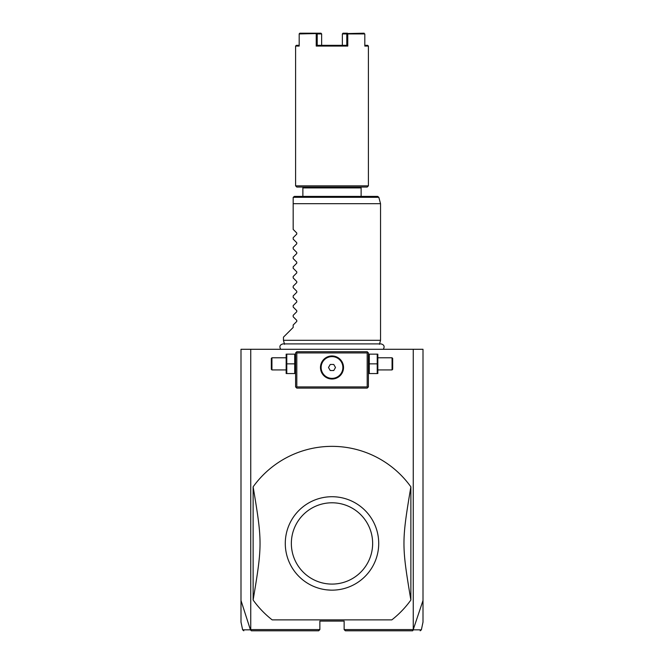 <?xml version="1.0" encoding="UTF-8"?>
<svg xmlns="http://www.w3.org/2000/svg" width="664" height="664" viewBox="0 0 664 664"><rect width="100%" height="100%" fill="white"/><g stroke="black" fill="none" stroke-linecap="round" stroke-linejoin="round"><path stroke-width="1" d="M243.821 630.8L242.634 629.837L240.999 622.11L240.999 349.289L423.001 349.289L423.001 622.11L421.366 629.837L420.179 630.8M413.249 349.289L413.249 629.588L423.001 600.505M240.999 600.505L250.428 629.837L251.349 630.8L318.654 630.8L319.865 629.588L250.751 629.588L250.751 349.289M413.249 629.588L344.135 629.588L344.135 621.089L319.865 621.089L319.865 629.588M345.346 630.8L412.651 630.8L345.346 630.8L344.135 629.588M250.428 629.837C240.003 629.846 239.994 629.837 250.394 629.829M318.654 630.8L251.623 630.8M413.348 629.953L412.377 630.8M413.606 629.829C424.005 629.837 423.997 629.846 413.572 629.837M367.798 352.327L367.192 351.721L296.808 351.721L295.596 352.933L295.596 386.904L296.808 388.116L367.192 388.116L368.404 386.904L368.404 352.933L367.798 352.327L367.192 352.933L296.808 352.933L296.202 352.327M296.808 352.933L296.808 386.904L367.192 386.904L367.798 387.51M367.192 386.904L367.192 352.933M333.726 356.095L332 355.962A11.529 11.529 0 0 1 343.529 367.491A11.529 11.529 0 0 1 332 379.019A11.529 11.529 0 0 1 320.471 367.491A11.529 11.529 0 0 1 332 355.962L330.274 356.095M296.808 386.904L296.202 387.51M329.693 356.194L326.331 357.456M325.8 357.772L324.779 358.51M323.833 359.357L322.978 360.32M322.596 360.826L321.924 361.888M321.899 361.938L321.642 362.436M321.384 362.992L320.978 364.121M320.82 364.677L320.695 365.241M320.579 365.922L320.529 366.37M320.488 366.926L320.488 368.055M320.529 368.611L320.587 369.093M320.695 369.74L320.82 370.304M320.978 370.869L321.384 371.989M321.642 372.546L321.899 373.043M321.924 373.093L322.596 374.156M322.978 374.67L323.833 375.625M324.289 376.065L324.704 376.413M324.779 376.48L325.8 377.21M326.331 377.534L329.693 378.787M330.274 378.887L333.726 378.887M334.307 378.787L337.669 377.534M338.2 377.21L339.221 376.48M340.167 375.625L341.022 374.67M341.404 374.156L342.076 373.093M342.101 373.043L342.358 372.546M342.616 371.989L343.022 370.869M343.18 370.304L343.305 369.74M343.421 369.068L343.471 368.611M343.512 368.055L343.512 366.926M343.471 366.37L343.412 365.897M343.305 365.241L343.18 364.677M343.022 364.121L342.616 362.992M342.358 362.436L342.101 361.938M342.076 361.888L341.404 360.826M341.022 360.32L340.167 359.357M339.711 358.917L339.296 358.568M339.221 358.51L338.2 357.772M337.669 357.456L334.307 356.194M332 378.364A10.873 10.873 0 0 0 342.873 367.491A10.873 10.873 0 0 0 332 356.618A10.873 10.873 0 0 1 342.873 367.491A10.873 10.873 0 0 1 332 378.364A10.873 10.873 0 0 1 321.127 367.491A10.873 10.873 0 0 1 332 356.618A10.873 10.873 0 0 0 321.127 367.491A10.873 10.873 0 0 0 332 378.364M328.497 367.491L330.249 370.529L333.751 370.529L335.503 367.491L333.751 364.461L330.249 364.461L328.497 367.491M286.773 363.855L286.773 373.558L294.716 373.558L294.716 354.144L286.773 354.144L286.773 363.855L294.716 363.855M286.167 354.144L286.167 373.558M271.933 369.923L271.933 357.788L271.327 358.394L271.327 369.308L271.933 369.923L285.893 369.923M369.284 363.855L369.284 373.558L377.227 373.558L377.227 363.855L369.284 363.855L369.284 354.144L377.227 354.144L377.227 363.855M377.833 354.144L377.833 373.558M378.106 357.788L392.067 357.788L392.067 369.923L378.106 369.923M392.067 369.923L392.673 369.308L392.673 358.394L392.067 357.788M332 619.877L391.826 619.877A97.069 97.069 0 0 0 410.875 600.024L410.875 486.845A97.069 97.069 0 0 0 253.125 486.845L253.125 600.024A97.069 97.069 0 0 0 272.174 619.877L332 619.877M410.875 600.024C401.662 545.069 401.662 541.799 410.875 486.845M253.125 486.845C262.338 541.799 262.338 545.069 253.125 600.024M330.913 590.138A46.712 46.712 0 0 0 378.712 543.974A46.712 46.712 0 0 0 332 496.722A46.712 46.712 0 0 0 285.288 542.895A46.712 46.712 0 0 0 330.913 590.138L326.829 589.864M332 584.088A40.645 40.645 0 0 0 372.645 543.434A40.645 40.645 0 0 0 332 502.789A40.645 40.645 0 0 0 291.355 543.434A40.645 40.645 0 0 0 332 584.088M284.532 344.301L283.462 340.308L380.538 340.308L379.468 344.301M283.462 340.308L283.462 337.154L293.173 327.452L293.173 325.028L296.783 321.409L296.783 320.38L293.173 316.769L293.173 315.317L296.783 311.707L296.783 310.677L293.173 307.058L293.173 305.614L296.783 301.995L296.783 300.966L293.173 297.356L293.173 295.903L296.783 292.293L296.783 291.264L293.173 287.645L293.173 286.201L296.783 282.582L296.783 281.553L293.173 277.942L293.173 276.49L296.783 272.879L296.783 271.85L293.173 268.231L293.173 266.787L296.783 263.168L296.783 262.139L293.173 258.528L293.173 257.076L296.783 253.465L296.783 252.436L293.173 248.817L293.173 247.365L296.783 243.754L296.783 242.725L293.173 239.115L293.173 237.662L296.783 234.043L296.783 233.014L293.173 229.404L293.173 197.615L293.173 203.682L380.538 203.682L380.538 340.308M293.214 197.299L294.384 196.403L377.658 196.403L378.829 197.299L293.214 197.299M361.125 196.403L361.125 187.912L302.875 187.912L302.875 196.403M319.06 45.335L317.209 45.335L316.23 46.065L347.77 46.065L347.77 33.93L364.81 33.93L364.81 46.065L368.404 46.065L368.404 185.845L367.192 187.057L296.808 187.057L295.596 185.845L295.596 46.065L296.327 45.335L299.19 45.335M368.404 185.845L295.596 185.845M295.596 46.065L299.19 46.065L299.19 33.93L316.72 33.557L317.209 33.93L317.209 45.335L346.791 45.335L346.791 33.93L347.77 33.93M347.77 46.065L346.791 45.335L344.94 45.335M316.23 33.93L316.23 46.065M364.154 33.2L347.28 33.557M368.404 46.065L367.673 45.335L364.81 45.335M347.455 33.2L343.022 33.2L342.358 33.93L342.358 45.326L342.358 33.93L346.791 33.93M317.209 33.93L321.642 33.93L321.642 45.335L321.642 33.93L320.978 33.2L299.846 33.2L299.19 33.93M299.364 33.557L299.846 33.2M295.596 372.877L295.322 373.558M295.596 354.825L295.322 354.144M285.893 357.788L271.933 357.788M368.404 372.877L368.678 373.558M368.404 354.825L368.678 354.144M383.294 349.289C384.871 346.5 384.107 344.707 381.012 343.902L282.988 343.902C279.893 344.707 279.129 346.5 280.706 349.289M378.829 197.299L380.538 203.682M360.27 187.057L361.125 187.912M303.73 187.057L302.875 187.912"/></g></svg>
